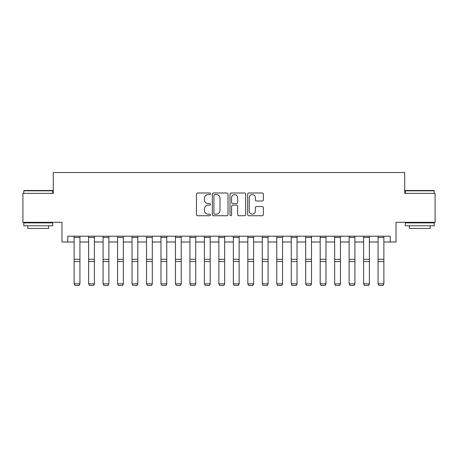 <?xml version="1.0" encoding="UTF-8"?>
<svg xmlns="http://www.w3.org/2000/svg" width="458" height="458" viewBox="0 0 458 458"><rect width="100%" height="100%" fill="white"/><g stroke="black" fill="none" stroke-linecap="round" stroke-linejoin="round"><path stroke-width="0.69" d="M210.474 193.797A0.796 0.796 0 0 0 209.678 193.001L197.604 193.001A1.139 1.139 0 0 0 196.465 194.14L196.465 214.596A1.139 1.139 0 0 0 197.604 215.735L209.678 215.735A0.796 0.796 0 0 0 210.474 214.939A0.796 0.796 0 0 0 209.678 214.144L208.115 214.144A3.635 3.635 0 0 1 204.48 210.508L204.48 208.802A3.635 3.635 0 0 1 208.115 205.167L209.678 205.167A0.796 0.796 0 0 0 210.474 204.371A0.796 0.796 0 0 0 209.678 203.575L208.115 203.575A3.635 3.635 0 0 1 204.48 199.934L204.48 198.234A3.635 3.635 0 0 1 208.115 194.593L209.678 194.593A0.796 0.796 0 0 0 210.474 193.797M262.216 201.016A1.139 1.139 0 0 0 263.35 199.877L263.35 194.14A1.139 1.139 0 0 0 262.216 193.001L248.803 193.001A1.139 1.139 0 0 0 247.669 194.14L247.669 214.596A1.139 1.139 0 0 0 248.803 215.735L262.216 215.735A1.139 1.139 0 0 0 263.35 214.596L263.35 207.663A1.139 1.139 0 0 0 262.216 206.529L256.474 206.529A1.139 1.139 0 0 0 255.341 207.663L255.341 211.104A3.04 3.04 0 0 1 252.301 214.144A3.04 3.04 0 0 1 249.261 211.104L249.261 197.633A3.04 3.04 0 0 1 252.301 194.593A3.04 3.04 0 0 1 255.341 197.633L255.341 199.877A1.139 1.139 0 0 0 256.474 201.016L262.216 201.016M67.767 242.001L67.767 236.208L390.233 236.208L390.233 242.001L396.021 242.001L396.021 222.313L435.1 222.313L435.1 193.368L404.706 193.368L404.706 172.529L53.294 172.529L53.294 193.368L22.9 193.368L22.9 222.313L61.979 222.313L61.979 242.001L74.133 242.001M228.004 194.14A1.139 1.139 0 0 0 226.87 193.001L213.457 193.001A1.139 1.139 0 0 0 212.323 194.14L212.323 214.596A1.139 1.139 0 0 0 213.457 215.735L226.87 215.735A1.139 1.139 0 0 0 228.004 214.596L228.004 194.14M231.13 193.001L244.543 193.001A1.139 1.139 0 0 1 245.677 194.14L245.677 214.596A1.139 1.139 0 0 1 244.543 215.735L238.801 215.735A1.139 1.139 0 0 1 237.668 214.596L237.668 206.3A1.139 1.139 0 0 0 236.528 205.167L232.721 205.167A1.139 1.139 0 0 0 231.588 206.3L231.588 214.939A0.796 0.796 0 0 1 230.792 215.735A0.796 0.796 0 0 1 229.996 214.939L229.996 194.14A1.139 1.139 0 0 1 231.13 193.001M79.927 242.001L88.612 242.001M94.4 242.001L103.084 242.001M108.872 242.001L117.557 242.001M123.345 242.001L132.03 242.001M137.818 242.001L146.503 242.001M152.291 242.001L160.976 242.001M166.764 242.001L175.448 242.001M181.236 242.001L189.921 242.001M195.709 242.001L204.394 242.001M210.182 242.001L218.867 242.001M224.66 242.001L233.34 242.001M239.133 242.001L247.818 242.001M253.606 242.001L262.291 242.001M268.079 242.001L276.764 242.001M282.552 242.001L291.236 242.001M297.024 242.001L305.709 242.001M311.497 242.001L320.182 242.001M325.97 242.001L334.655 242.001M340.443 242.001L349.128 242.001M354.916 242.001L363.6 242.001M369.388 242.001L378.073 242.001M383.867 242.001L390.233 242.001M214.71 194.593A0.796 0.796 0 0 0 213.915 195.389L213.915 213.348A0.796 0.796 0 0 0 214.71 214.144L216.353 214.144A3.635 3.635 0 0 0 219.995 210.508L219.995 198.234A3.635 3.635 0 0 0 216.353 194.593L214.71 194.593M237.668 197.69A3.04 3.04 0 0 0 234.628 194.65A3.04 3.04 0 0 0 231.588 197.69L231.588 202.436A1.139 1.139 0 0 0 232.721 203.575L236.528 203.575A1.139 1.139 0 0 0 237.668 202.436L237.668 197.69M79.927 236.208L79.927 284.034L79.057 285.471L75.003 285.391L79.057 285.471M75.003 285.471L74.133 283.823L79.927 283.823L79.057 285.391M74.133 236.208L74.133 283.823L75.003 285.391M94.4 236.208L94.4 284.034L93.529 285.471L89.476 285.391L93.529 285.471M89.476 285.471L88.612 283.823L94.4 283.823L93.529 285.391M88.612 236.208L88.612 283.823L89.476 285.391M108.872 236.208L108.872 284.034L108.002 285.471L103.949 285.391L108.002 285.471M103.949 285.471L103.084 283.823L108.872 283.823L108.002 285.391M103.084 236.208L103.084 283.823L103.949 285.391M123.345 236.208L123.345 284.034L122.475 285.471L118.422 285.391L122.475 285.471M118.422 285.471L117.557 283.823L123.345 283.823L122.475 285.391M117.557 236.208L117.557 283.823L118.422 285.391M137.818 236.208L137.818 284.034L136.948 285.471L132.894 285.391L136.948 285.471M132.894 285.471L132.03 283.823L137.818 283.823L136.948 285.391M132.03 236.208L132.03 283.823L132.894 285.391M24.114 190.476L52.367 190.476L52.716 190.82L23.77 190.82L24.114 190.476M38.243 225.788L23.77 225.788L23.77 222.897L52.716 222.897L52.716 225.788L38.243 225.788M48.663 225.788L48.663 228.45L27.824 228.45L27.824 225.788M405.633 190.476L433.886 190.476L434.23 190.82L405.284 190.82L405.633 190.476M419.757 225.788L405.284 225.788L405.284 222.897L434.23 222.897L434.23 225.788L419.757 225.788M430.176 225.788L430.176 228.45L409.338 228.45L409.338 225.788M152.291 236.208L152.291 284.034L151.421 285.471L147.373 285.391L151.421 285.471M147.373 285.471L146.503 283.823L152.291 283.823L151.421 285.391M146.503 236.208L146.503 283.823L147.373 285.391M166.764 236.208L166.764 284.034L165.899 285.471L161.846 285.391L165.899 285.471M161.846 285.471L160.976 283.823L166.764 283.823L165.899 285.391M160.976 236.208L160.976 283.823L161.846 285.391M181.236 236.208L181.236 284.034L180.372 285.471L176.319 285.391L180.372 285.471M176.319 285.471L175.448 283.823L181.236 283.823L180.372 285.391M175.448 236.208L175.448 283.823L176.319 285.391M195.709 236.208L195.709 284.034L194.845 285.471L190.791 285.391L194.845 285.471M190.791 285.471L189.921 283.823L195.709 283.823L194.845 285.391M189.921 236.208L189.921 283.823L190.791 285.391M210.182 236.208L210.182 284.034L209.317 285.471L205.264 285.391L209.317 285.471M205.264 285.471L204.394 283.823L210.182 283.823L209.317 285.391M204.394 236.208L204.394 283.823L205.264 285.391M224.66 236.208L224.66 284.034L223.79 285.471L219.737 285.391L223.79 285.471M219.737 285.471L218.867 283.823L224.66 283.823L223.79 285.391M218.867 236.208L218.867 283.823L219.737 285.391M239.133 236.208L239.133 284.034L238.263 285.471L234.21 285.391L238.263 285.471M234.21 285.471L233.34 283.823L239.133 283.823L238.263 285.391M233.34 236.208L233.34 283.823L234.21 285.391M253.606 236.208L253.606 284.034L252.736 285.471L248.683 285.391L252.736 285.471M248.683 285.471L247.818 283.823L253.606 283.823L252.736 285.391M247.818 236.208L247.818 283.823L248.683 285.391M268.079 236.208L268.079 284.034L267.209 285.471L263.155 285.391L267.209 285.471M263.155 285.471L262.291 283.823L268.079 283.823L267.209 285.391M262.291 236.208L262.291 283.823L263.155 285.391M282.552 236.208L282.552 284.034L281.681 285.471L277.628 285.391L281.681 285.471M277.628 285.471L276.764 283.823L282.552 283.823L281.681 285.391M276.764 236.208L276.764 283.823L277.628 285.391M297.024 236.208L297.024 284.034L296.154 285.471L292.101 285.391L296.154 285.471M292.101 285.471L291.236 283.823L297.024 283.823L296.154 285.391M291.236 236.208L291.236 283.823L292.101 285.391M311.497 236.208L311.497 284.034L310.627 285.471L306.579 285.391L310.627 285.471M306.579 285.471L305.709 283.823L311.497 283.823L310.627 285.391M305.709 236.208L305.709 283.823L306.579 285.391M325.97 236.208L325.97 284.034L325.106 285.471L321.052 285.391L325.106 285.471M321.052 285.471L320.182 283.823L325.97 283.823L325.106 285.391M320.182 236.208L320.182 283.823L321.052 285.391M340.443 236.208L340.443 284.034L339.578 285.471L335.525 285.391L339.578 285.471M335.525 285.471L334.655 283.823L340.443 283.823L339.578 285.391M334.655 236.208L334.655 283.823L335.525 285.391M354.916 236.208L354.916 284.034L354.051 285.471L349.998 285.391L354.051 285.471M349.998 285.471L349.128 283.823L354.916 283.823L354.051 285.391M349.128 236.208L349.128 283.823L349.998 285.391M369.388 236.208L369.388 284.034L368.524 285.471L364.471 285.391L368.524 285.471M364.471 285.471L363.6 283.823L369.388 283.823L368.524 285.391M363.6 236.208L363.6 283.823L364.471 285.391M383.867 236.208L383.867 284.034L382.997 285.471L378.943 285.391L382.997 285.471M378.943 285.471L378.073 283.823L383.867 283.823L382.997 285.391M378.073 236.208L378.073 283.823L378.943 285.391M79.927 259.325L74.133 259.325M79.927 261.524L74.133 261.524M79.927 237.456L74.133 237.456M94.4 259.325L88.612 259.325M94.4 261.524L88.612 261.524M94.4 237.456L88.612 237.456M108.872 259.325L103.084 259.325M108.872 261.524L103.084 261.524M108.872 237.456L103.084 237.456M123.345 259.325L117.557 259.325M123.345 261.524L117.557 261.524M123.345 237.456L117.557 237.456M137.818 259.325L132.03 259.325M137.818 261.524L132.03 261.524M137.818 237.456L132.03 237.456M152.291 259.325L146.503 259.325M152.291 261.524L146.503 261.524M152.291 237.456L146.503 237.456M166.764 259.325L160.976 259.325M166.764 261.524L160.976 261.524M166.764 237.456L160.976 237.456M181.236 259.325L175.448 259.325M181.236 261.524L175.448 261.524M181.236 237.456L175.448 237.456M195.709 259.325L189.921 259.325M195.709 261.524L189.921 261.524M195.709 237.456L189.921 237.456M210.182 259.325L204.394 259.325M210.182 261.524L204.394 261.524M210.182 237.456L204.394 237.456M224.66 259.325L218.867 259.325M224.66 261.524L218.867 261.524M224.66 237.456L218.867 237.456M239.133 259.325L233.34 259.325M239.133 261.524L233.34 261.524M239.133 237.456L233.34 237.456M253.606 259.325L247.818 259.325M253.606 261.524L247.818 261.524M253.606 237.456L247.818 237.456M268.079 259.325L262.291 259.325M268.079 261.524L262.291 261.524M268.079 237.456L262.291 237.456M282.552 259.325L276.764 259.325M282.552 261.524L276.764 261.524M282.552 237.456L276.764 237.456M297.024 259.325L291.236 259.325M297.024 261.524L291.236 261.524M297.024 237.456L291.236 237.456M311.497 259.325L305.709 259.325M311.497 261.524L305.709 261.524M311.497 237.456L305.709 237.456M325.97 259.325L320.182 259.325M325.97 261.524L320.182 261.524M325.97 237.456L320.182 237.456M340.443 259.325L334.655 259.325M340.443 261.524L334.655 261.524M340.443 237.456L334.655 237.456M354.916 259.325L349.128 259.325M354.916 261.524L349.128 261.524M354.916 237.456L349.128 237.456M369.388 259.325L363.6 259.325M369.388 261.524L363.6 261.524M369.388 237.456L363.6 237.456M383.867 259.325L378.073 259.325M383.867 261.524L378.073 261.524M383.867 237.456L378.073 237.456M23.77 193.368L23.77 190.82M30.365 222.897L30.365 222.313M46.115 222.897L46.115 222.313M52.716 193.368L52.716 190.82M405.284 193.368L405.284 190.82M411.885 222.897L411.885 222.313M427.635 222.897L427.635 222.313M434.23 193.368L434.23 190.82"/></g></svg>
